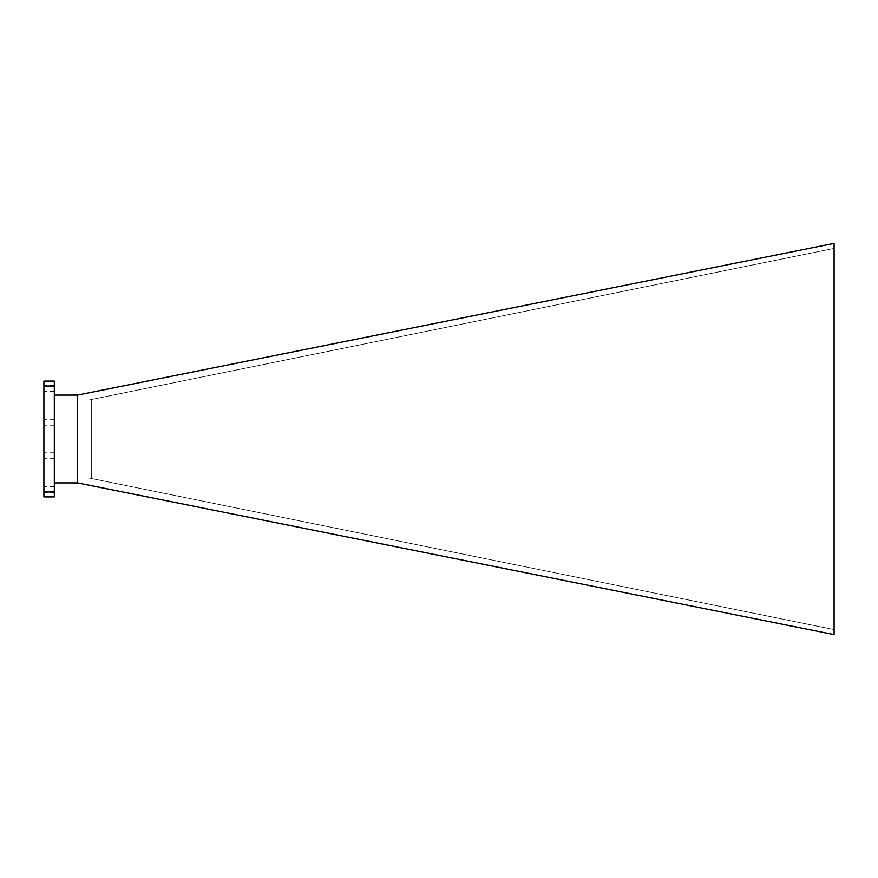 <?xml version="1.0" encoding="UTF-8"?>
<svg xmlns="http://www.w3.org/2000/svg" width="878" height="878" viewBox="0 0 878 878"><rect width="100%" height="100%" fill="white"/><g stroke="black" fill="none" stroke-linecap="round" stroke-linejoin="round"><path stroke-width="0.66" stroke-dasharray="4.39 3.29" d="M43.9 388.405L43.9 391.478L43.9 388.405M54.315 388.405L54.315 391.478L54.315 388.405M43.9 489.595L43.9 486.522L43.9 489.595M54.315 489.595L54.315 486.522L54.315 489.595M43.9 455.869L43.9 452.796L43.9 455.869M54.315 455.869L54.315 452.796L54.315 455.869M43.9 422.131L43.9 419.058L43.9 422.131M54.315 422.131L54.315 419.058L54.315 422.131M77.56 395.089L834.1 243.393L834.1 634.607L77.56 482.911L77.56 395.089L54.315 395.1L54.315 482.9L77.56 482.911M834.1 629.592L834.1 248.408L834.1 629.592L88.843 477.972L91.301 477.972L91.301 400.028L88.843 400.028L91.301 400.028L91.301 477.972L88.843 477.972L834.1 629.592M88.843 400.028L834.1 248.408L88.843 400.028M54.315 395.1L54.315 482.9M54.315 386.013L43.9 386.013L43.9 381.096L54.315 381.096L54.315 496.904L43.9 496.904L43.9 491.987L54.315 491.987M43.9 477.972L43.9 400.028L91.301 400.028L43.9 400.028L43.9 477.972L91.301 477.972L43.9 477.972M43.9 386.013L43.9 491.987M54.315 385.332L43.9 385.332M54.315 486.522L43.9 486.522M54.315 452.796L43.9 452.796M54.315 419.058L43.9 419.058M54.315 486.763L43.9 486.763M54.315 419.3L43.9 419.3M54.315 385.574L43.9 385.574M54.315 453.037L43.9 453.037M54.315 458.7L43.9 458.7M54.315 391.237L43.9 391.237M54.315 424.963L43.9 424.963M54.315 492.426L43.9 492.426M54.315 425.204L43.9 425.204M54.315 458.942L43.9 458.942M54.315 492.668L43.9 492.668M54.315 391.478L43.9 391.478"/><path stroke-width="1.32" d="M54.315 395.1L77.56 395.089L834.1 243.393L834.1 634.607L77.56 482.911L54.315 482.9M77.56 395.089L77.56 482.911M54.315 386.013L54.315 381.096L43.9 381.096L43.9 386.013L54.315 386.013L54.315 491.987L43.9 491.987L43.9 386.013M43.9 491.987L43.9 496.904L54.315 496.904L54.315 491.987"/></g></svg>
